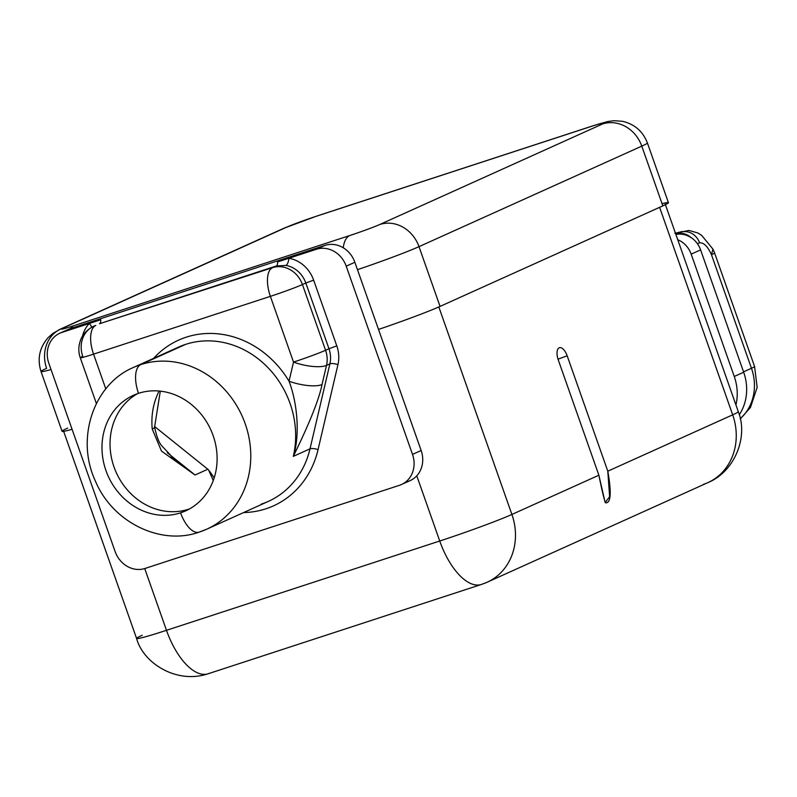 <?xml version="1.0" encoding="UTF-8"?>
<svg xmlns="http://www.w3.org/2000/svg" width="797" height="797" viewBox="0 0 797 797"><rect width="100%" height="100%" fill="white"/><g stroke="black" fill="none" stroke-linecap="round" stroke-linejoin="round"><path stroke-width="1.2" d="M438.828 306.955L511.903 514.454L598.876 475.211L558.239 359.826A10.63 4.872 -108.1 0 1 559.175 347.791A10.63 4.872 -108.1 0 1 567.165 355.801L607.802 471.186L732.682 414.838L659.607 207.33L732.682 414.838A57.075 50.669 65.7 0 1 707.935 482.613A57.075 50.669 -114.3 0 0 732.682 414.838A57.075 2.521 -19.4 0 0 738.291 411.641A57.075 2.521 160.6 0 1 732.682 414.838L607.802 471.186L567.165 355.801A10.63 4.872 71.9 0 0 558.727 348.06A10.63 4.872 71.9 0 0 558.239 359.826L598.876 475.211C602.821 494.588 605.182 503.794 605.979 502.817C610.91 502.787 611.518 492.237 607.802 471.186L609.635 496.68L605.162 502.558L598.876 475.211L511.903 514.454A57.075 2.521 160.6 0 1 439.735 541.014L416.771 475.809L439.735 541.014A57.075 26.142 71.9 0 0 481.408 584.46A57.075 26.142 71.9 0 0 482.613 583.992A57.075 50.669 -114.3 0 0 487.146 582.238A57.075 50.669 -114.3 0 0 511.903 514.454A57.075 50.669 65.7 0 1 487.146 582.238L481.408 584.46A57.075 26.142 -108.1 0 1 439.735 541.014A57.075 2.521 -19.4 0 0 511.903 514.454L438.828 306.955M144.725 568.55L166.483 630.317L439.735 541.014L166.483 630.317A57.075 2.521 160.6 0 1 136.586 638.467A57.075 2.521 -19.4 0 0 166.483 630.317A57.075 26.142 71.9 0 0 208.147 673.764A57.075 26.142 -108.1 0 1 166.483 630.317L144.725 568.55M703.392 484.377A57.075 50.669 -114.3 0 0 707.935 482.613L487.146 582.238M142.195 635.269A57.075 2.521 -19.4 0 0 136.586 638.467C143.191 663.104 176.545 684.424 208.147 673.754A57.075 26.142 71.9 0 0 209.362 673.286M558.02 359.158L567.165 355.801M677.759 239.738A22.465 19.945 65.7 0 1 691.178 254.143L734.256 376.473A47.431 42.111 65.7 0 1 735.93 404.946A47.431 42.111 -114.3 0 0 734.256 376.473L743.681 372.229L700.603 249.889L691.178 254.143L734.256 376.473L743.681 372.229L700.603 249.889L691.178 254.143A22.465 19.945 -114.3 0 0 677.759 239.738M675.906 234.477A22.465 19.945 65.7 0 1 691.188 237.745L691.308 237.685A22.465 19.945 65.7 0 1 700.603 249.889A22.465 19.945 -114.3 0 0 691.308 237.685L691.188 237.745A22.465 19.945 -114.3 0 0 675.906 234.477M739.287 414.739A47.431 42.111 -114.3 0 0 743.681 372.229A47.431 42.111 65.7 0 1 739.287 414.739M675.866 234.378L676.922 234.029A15.85 14.077 65.7 0 1 691.188 237.745A15.85 14.077 -114.3 0 0 676.922 234.029L675.866 234.378M680.907 232.226A15.85 14.077 65.7 0 1 699.567 242.786L697.435 243.743L699.567 242.786C703.821 242.517 707.786 246.492 711.472 254.721C707.786 246.492 703.821 242.517 699.567 242.786A15.85 14.077 65.7 0 0 680.907 232.226L676.952 234.009M743.541 371.83L751.461 368.254L711.472 254.721A31.711 1.395 -19.4 0 0 714.59 252.948A31.711 1.395 160.6 0 1 711.472 254.721L712.956 249.122L711.472 254.721L751.461 368.254A47.561 42.221 65.7 0 1 740.264 418.644A47.561 42.221 -114.3 0 0 751.461 368.254A31.711 1.395 -19.4 0 0 754.57 366.481A31.711 1.395 160.6 0 1 751.461 368.254L743.541 371.83M682.073 231.529L680.967 232.206M379.83 224.475A23.78 1.046 160.6 0 1 349.763 235.533L73.822 325.704A23.78 1.046 160.6 0 1 63.71 327.776L286.482 227.255A23.78 1.046 160.6 0 1 316.548 216.186L592.49 126.016A23.78 1.046 160.6 0 1 602.602 123.953L379.83 224.475L602.602 123.953A23.78 1.046 -19.4 0 0 592.49 126.016L316.548 216.186A23.78 1.046 -19.4 0 0 286.482 227.255L63.71 327.776A23.78 1.046 -19.4 0 0 73.822 325.704L349.763 235.533A33.295 15.253 71.9 0 0 343.258 247.787A33.295 15.253 -108.1 0 1 349.763 235.533A23.78 1.046 -19.4 0 0 379.83 224.475A33.295 29.559 65.7 0 1 419.003 246.652L440.054 306.407A57.075 2.521 160.6 0 1 378.515 329.43A57.075 2.521 160.6 0 0 440.054 306.407L662.825 205.885L440.054 306.407L419.003 246.652A33.295 29.559 -114.3 0 0 379.83 224.475M41.016 371.532A57.075 2.521 -19.4 0 0 51.028 369.529A57.075 2.521 160.6 0 1 41.016 371.532C37.08 358.859 39.491 347.532 48.218 337.549L53.09 333.276L61.06 328.802A33.295 29.559 65.7 0 1 63.71 327.776A33.295 29.559 -114.3 0 0 61.06 328.802A33.295 29.559 -114.3 0 0 46.624 368.334A57.075 2.521 -19.4 0 0 41.016 371.532L62.056 431.287A57.075 2.521 160.6 0 0 72.069 429.284A57.075 2.521 160.6 0 1 67.665 428.089M662.058 203.703A57.075 2.521 160.6 0 1 662.825 205.885L641.784 146.13A57.075 2.521 -19.4 0 0 647.393 142.932A57.075 2.521 160.6 0 1 641.784 146.13L419.003 246.652A57.075 2.521 160.6 0 1 357.474 269.675A57.075 2.521 -19.4 0 0 419.003 246.652L641.784 146.13A33.295 29.559 -114.3 0 0 602.602 123.953A33.295 29.559 65.7 0 1 641.784 146.13L662.825 205.885A57.075 2.521 160.6 0 0 668.434 202.687L647.393 142.932C642.9 131.375 634.621 124.173 622.557 121.313L613.949 120.686L607.643 121.552L593.197 125.737A33.295 15.253 71.9 0 0 592.49 126.016A33.295 15.253 -108.1 0 1 593.197 125.737L317.256 215.907A33.295 15.253 71.9 0 0 316.548 216.186A33.295 15.253 -108.1 0 1 317.256 215.907L283.832 228.281A33.295 29.559 65.7 0 1 286.482 227.255A33.295 29.559 -114.3 0 0 283.832 228.281L61.06 328.802M70.485 328.543A33.295 15.253 -108.1 0 1 73.822 325.704A33.295 15.253 71.9 0 0 70.485 328.543M66.569 330.317A25.365 22.515 65.7 0 1 70.505 328.533L325.017 245.366A25.365 22.515 65.7 0 1 354.864 262.273L421.145 450.494A25.365 22.515 65.7 0 1 408.134 481.398M59.845 333.216A25.365 22.515 -114.3 0 0 48.846 363.342L115.137 551.574A25.365 22.515 -114.3 0 0 144.984 568.47L399.486 485.303A25.365 22.515 -114.3 0 0 401.499 484.516A25.365 22.515 -114.3 0 0 412.507 454.4L421.145 450.494L354.864 262.273L346.217 266.168A25.365 22.515 -114.3 0 0 316.369 249.272L325.017 245.366L70.505 328.533L61.867 332.439A25.365 22.515 -114.3 0 0 59.845 333.216L68.492 329.32A25.365 22.515 65.7 0 1 70.505 328.533L61.867 332.439L89.344 323.462A31.551 28.005 -114.3 0 0 82.44 336.294A31.551 28.005 65.7 0 1 89.344 323.462L61.867 332.439A25.365 22.515 -114.3 0 0 48.846 363.342L115.137 551.574A25.365 22.515 -114.3 0 0 144.984 568.47L399.486 485.303A25.365 22.515 -114.3 0 0 412.507 454.4L346.217 266.168A25.365 22.515 -114.3 0 0 316.369 249.272L288.893 258.248A6.187 2.441 -80.5 0 1 285.924 265.421A25.365 22.515 65.7 0 1 305.829 283.025L302.442 284.549A25.365 22.515 -114.3 0 0 272.594 267.653L276.31 265.979L285.924 265.421A25.365 22.515 65.7 0 1 305.829 283.025L328.982 348.747L305.829 283.025L302.442 284.549L325.584 350.281L328.982 348.747A25.365 22.515 65.7 0 1 329.898 363.85L326.511 365.385A25.365 22.515 -114.3 0 0 325.584 350.281L328.982 348.747A25.365 22.515 65.7 0 1 329.898 363.85L310.013 448.831A88.776 78.823 65.7 0 1 268.28 501.423A88.776 78.823 65.7 0 1 261.227 504.152A88.776 78.823 65.7 0 0 268.28 501.423L206.702 529.208A88.776 78.823 -114.3 0 0 243.703 419.79A88.776 78.823 -114.3 0 0 140.73 364.627L185.611 344.374A88.776 78.823 65.7 0 1 268.161 367.825A88.776 78.823 65.7 0 1 293.316 456.362L310.013 448.831L329.898 363.85L326.511 365.385L322.028 384.523C319.089 399.297 309.525 423.237 293.316 456.362L310.013 448.831A6.187 1.863 -166.8 0 1 318.053 449.628A94.963 84.303 65.7 0 1 243.593 512.561A94.963 84.303 -114.3 0 0 318.053 449.628L337.948 364.657L318.053 449.628A6.187 1.863 13.2 0 0 310.013 448.831A88.776 78.823 65.7 0 1 268.28 501.423M199.649 531.938A88.776 78.823 -114.3 0 0 206.702 529.208L199.111 532.147A25.365 11.616 71.9 0 0 199.649 531.938M100.711 319.746L89.344 323.462A6.187 2.68 43.7 0 1 91.545 327.348A6.187 2.68 43.7 0 0 89.344 323.462L100.711 319.746A6.187 2.829 -108.1 0 1 99.495 323.751L272.594 267.653A25.365 22.515 65.7 0 1 302.442 284.549L325.584 350.281A25.365 22.515 65.7 0 1 326.511 365.385L322.028 384.523C319.089 399.297 309.525 423.237 293.316 456.362C300.29 434.923 297.251 402.505 289.032 381.225A95.122 84.452 -114.3 0 0 153.582 358.381A95.122 84.452 65.7 0 1 289.032 381.225C297.251 402.505 300.29 434.923 293.316 456.362A88.776 78.823 65.7 0 0 268.161 367.825A88.776 78.823 65.7 0 0 185.611 344.374A88.776 78.823 65.7 0 0 178.558 347.103A88.776 78.823 65.7 0 1 185.611 344.374L140.73 364.627A88.776 78.823 -114.3 0 0 133.667 367.357A88.776 78.823 -114.3 0 0 133.567 367.407M95.62 325.485L93.757 326.212A25.365 22.515 65.7 0 1 95.779 325.435A25.365 11.616 71.9 0 0 93.558 354.137L270.372 296.354A25.365 1.116 -19.4 0 0 302.442 284.549A25.365 1.116 160.6 0 1 270.372 296.354A25.365 11.616 -108.1 0 1 272.594 267.653A25.365 11.616 71.9 0 0 270.372 296.354L293.515 362.087A25.365 7.631 13.2 0 0 326.511 365.385A25.365 7.631 -166.8 0 1 293.515 362.087A25.365 1.116 -19.4 0 0 325.584 350.281A25.365 1.116 160.6 0 1 293.515 362.087L289.032 381.225A25.365 7.631 -166.8 0 0 322.028 384.523A25.365 7.631 -166.8 0 1 289.032 381.225L293.515 362.087L270.372 296.354L93.558 354.137L105.802 388.906L93.558 354.137A25.365 1.116 160.6 0 1 80.268 357.763A25.365 1.116 -19.4 0 0 93.558 354.137A25.365 11.616 -108.1 0 1 95.779 325.435A25.365 22.515 -114.3 0 0 93.757 326.212A25.365 22.515 -114.3 0 0 82.758 356.339A25.365 1.116 -19.4 0 0 80.268 357.763L96.377 403.501M99.495 323.751L276.31 265.979A6.187 2.829 71.9 0 0 277.525 261.964L288.893 258.248A31.551 28.005 65.7 0 1 313.649 280.145L336.792 345.878A31.551 28.005 65.7 0 1 337.948 364.657A31.551 28.005 -114.3 0 0 336.792 345.878L313.649 280.145A31.551 28.005 -114.3 0 0 288.893 258.248L316.369 249.272L325.017 245.366A25.365 22.515 65.7 0 1 354.864 262.273L346.217 266.168L412.507 454.4L421.145 450.494A25.365 22.515 65.7 0 1 410.146 480.621L401.499 484.516M152.237 429.075A69.598 61.787 65.7 0 1 159.121 391.028A69.598 61.787 65.7 0 0 152.237 429.075L161.482 451.082L195.056 475.002L161.482 451.082L152.237 429.075A25.365 4.174 174.5 0 0 154.588 427.023A25.365 4.174 174.5 0 1 152.237 429.075M213.277 480.501L208.465 469.752A69.598 61.787 65.7 0 1 207.818 469.244L195.056 475.002L167.33 452.736L195.056 475.002L171.096 456.771L195.056 475.002L207.818 469.244L154.538 426.455L207.818 469.244A69.598 61.787 65.7 0 0 208.465 469.752L213.277 480.501M178.558 347.103L133.667 367.357A88.776 78.823 65.7 0 1 140.73 364.627A25.365 11.616 71.9 0 0 138.499 393.329A63.411 56.298 -114.3 0 0 105.961 470.589A63.411 56.298 -114.3 0 0 180.59 512.84A25.365 11.616 71.9 0 0 199.111 532.147A25.365 11.616 -108.1 0 1 180.59 512.84A63.411 56.298 -114.3 0 0 213.128 435.58A63.411 56.298 -114.3 0 0 138.499 393.329A25.365 11.616 -108.1 0 1 140.73 364.627A88.776 78.823 65.7 0 1 243.703 419.79A88.776 78.823 65.7 0 1 206.702 529.208M138.499 393.329A63.411 56.298 -114.3 0 0 133.468 395.282A63.411 56.298 -114.3 0 0 107.037 473.438A63.411 56.298 -114.3 0 0 180.59 512.84L188.63 509.203A63.411 56.298 65.7 0 1 116.053 472.103A63.411 56.298 65.7 0 1 137.572 393.648A63.411 56.298 -114.3 0 0 116.053 472.103A63.411 56.298 -114.3 0 0 188.63 509.203L180.59 512.84A63.411 56.298 -114.3 0 0 185.631 510.887A63.411 56.298 -114.3 0 0 212.052 432.731A63.411 56.298 -114.3 0 0 138.499 393.329M189.566 508.894A63.411 56.298 65.7 0 1 188.63 509.203A63.411 56.298 -114.3 0 0 189.566 508.894M285.924 265.421L276.31 265.979A6.187 2.829 71.9 0 0 277.525 261.964L288.893 258.248A6.187 2.441 -80.5 0 1 285.924 265.421M305.829 283.025L313.649 280.145L305.829 283.025M328.982 348.747L336.792 345.878L328.982 348.747M329.898 363.85A6.187 1.863 -166.8 0 1 337.948 364.657A6.187 1.863 13.2 0 0 329.898 363.85M154.588 427.003A25.365 4.174 174.5 0 1 154.588 427.023C156.65 436.776 159.121 443.132 162.03 446.101L175.43 460.327M682.083 231.558L675.448 233.202M63.461 430.818L136.586 638.467M665.166 203.992L738.291 411.641C748.582 437.135 734.495 471.734 707.935 482.613M481.408 584.46L208.147 673.764M740.323 418.923L750.495 407.377L757.15 387.372L754.57 366.481L714.59 252.948L712.986 249.172L701.679 235.394L697.963 233.013L688.947 230.433L674.9 233.322M133.667 367.357C94.166 383.676 75.008 437.981 95.58 481.508C113.154 523.041 161.323 545.686 199.111 532.147M209.472 471.057L214.184 477.851M93.757 326.212C84.303 331.024 81.324 337.928 80.796 339.552C78.365 345.719 78.196 351.786 80.268 357.763M154.588 427.023L160.317 391.148"/></g></svg>
